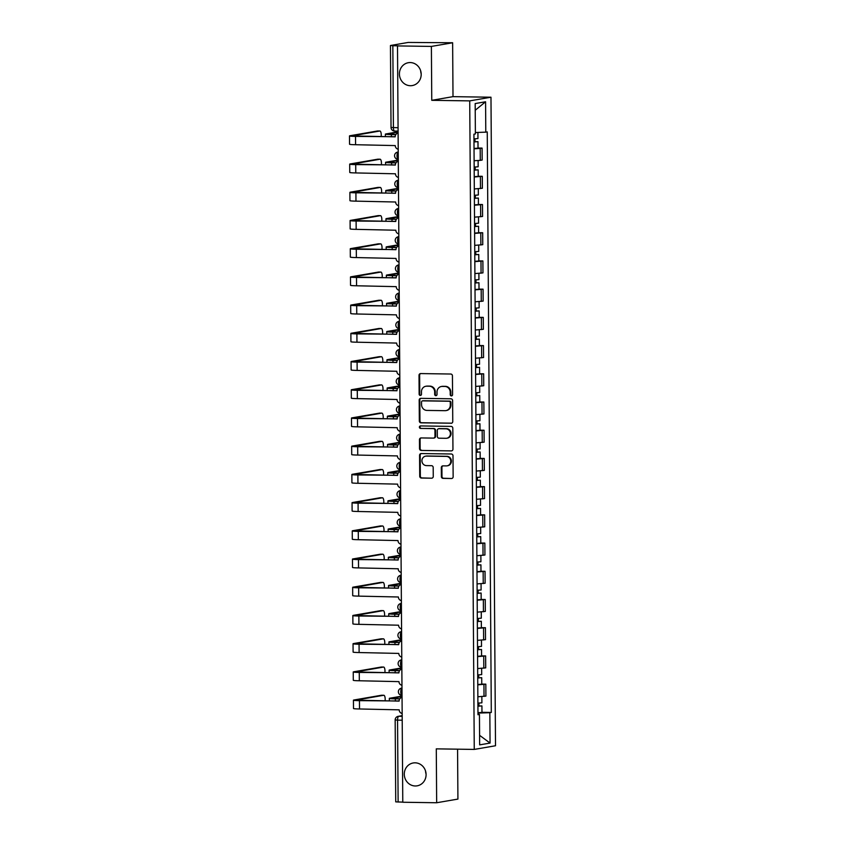 <?xml version="1.0" encoding="UTF-8"?>
<svg xmlns="http://www.w3.org/2000/svg" width="845" height="845" viewBox="0 0 845 845"><rect width="100%" height="100%" fill="white"/><g stroke="black" fill="none" stroke-linecap="round" stroke-linejoin="round"><path stroke-width="1.27" d="M451.41 395.914A1.246 1.172 -99.8 0 0 452.571 394.689L452.434 375.824A1.774 1.669 -99.8 0 0 450.755 374.029L420.673 373.575A1.774 1.669 -99.8 0 0 419.014 375.328L419.141 394.192A1.246 1.172 -99.8 0 0 420.525 395.428A1.246 1.172 -99.8 0 0 421.486 394.224L421.465 391.784A5.693 5.334 -99.8 0 1 426.778 386.186L429.281 386.218A5.693 5.334 -99.8 0 1 434.668 391.985L434.689 394.425A1.246 1.172 -99.8 0 0 436.073 395.661A1.246 1.172 -99.8 0 0 437.023 394.457L437.013 392.017A5.693 5.334 -99.8 0 1 442.315 386.418L444.829 386.45A5.693 5.334 -99.8 0 1 450.216 392.217L450.227 394.657A1.246 1.172 -99.8 0 0 451.41 395.914M415.106 762.824A11.598 10.879 -99.8 0 0 413.216 762.972A11.598 10.879 -99.8 0 0 404.332 775.245A11.598 10.879 -99.8 0 0 415.265 785.977A11.598 10.879 -99.8 0 0 417.155 785.829A11.598 10.879 -99.8 0 0 426.038 773.555A11.598 10.879 -99.8 0 0 415.106 762.824M425.553 771.062A11.598 10.879 -99.8 0 0 426.07 774.073M410.216 62.562A11.598 10.879 -99.8 0 0 408.325 62.71A11.598 10.879 -99.8 0 0 399.453 74.983A11.598 10.879 -99.8 0 0 410.374 85.715A11.598 10.879 -99.8 0 0 412.265 85.567A11.598 10.879 -99.8 0 0 421.148 73.293A11.598 10.879 -99.8 0 0 410.216 62.562M420.662 70.8A11.598 10.879 -99.8 0 0 421.18 73.811M441.365 476.569A1.774 1.669 -99.8 0 0 443.044 478.376L451.483 478.502A1.774 1.669 -99.8 0 0 453.142 476.749L452.994 455.804A1.774 1.669 -99.8 0 0 451.314 453.997L421.232 453.554A1.774 1.669 -99.8 0 0 419.574 455.297L419.722 476.242A1.774 1.669 -99.8 0 0 421.401 478.048L431.594 478.196A1.774 1.669 -99.8 0 0 433.253 476.453L433.189 467.486A1.774 1.669 -99.8 0 0 431.51 465.679L426.45 465.606A4.753 4.457 -99.8 0 1 425.605 456.173A4.753 4.457 -99.8 0 1 426.387 456.11L446.192 456.406A4.753 4.457 -99.8 0 1 447.037 465.849A4.753 4.457 -99.8 0 1 446.255 465.901L442.96 465.859A1.774 1.669 -99.8 0 0 441.301 467.602L441.365 476.569L441.977 476.464A1.774 1.669 -99.8 0 0 443.667 478.259L451.483 478.502M431.763 100.323L453.004 96.647L452.635 42.757L431.383 46.422L431.763 100.323L469.725 100.882L474.256 749.42L436.284 748.86L436.664 802.75L402.78 802.243L397.499 45.915L398.122 45.81L392.84 45.736L393.411 127.658A3.623 1.236 90.9 0 0 394.604 131.07A3.623 1.236 90.9 0 0 394.678 131.059L398.101 131.112L394.604 131.07A3.623 3.623 0 0 1 391.034 127.468L398.069 127.722M431.383 46.422L397.499 45.915M451.103 423.292A1.774 1.669 -99.8 0 0 452.762 421.539L452.614 400.593A1.774 1.669 -99.8 0 0 450.924 398.787L420.842 398.344A1.774 1.669 -99.8 0 0 419.183 400.086L419.331 421.042A1.774 1.669 -99.8 0 0 421.011 422.838L451.674 423.187M452.804 428.193L452.952 449.139A1.774 1.669 -99.8 0 1 451.293 450.892L421.211 450.438A1.774 1.669 -99.8 0 1 419.521 448.642L419.458 439.675A1.774 1.669 -99.8 0 1 421.116 437.932L433.316 438.111A1.774 1.669 -99.8 0 0 434.985 436.358L434.943 430.411A1.774 1.669 -99.8 0 0 433.253 428.616L420.556 428.426A1.246 1.172 -99.8 0 1 420.335 425.954A1.246 1.172 -99.8 0 1 420.535 425.933L451.124 426.398A1.774 1.669 -99.8 0 1 452.804 428.193M452.635 42.757L408.209 42.44L390.675 45.461L392.84 45.736M453.004 96.647L490.977 97.217L495.508 745.755L474.256 749.42M436.664 802.75L457.916 799.085L457.567 749.177M402.78 802.127L395.735 801.873L395.164 719.94L397.551 720.13L398.122 802.053M474.119 160.73L480.277 160.36L480.192 148.424L474.034 148.794M480.192 148.424L482.083 148.097L478.016 148.044M480.277 160.36L482.168 160.043L482.083 148.097M478.217 176.256L482.284 176.309L474.235 177.006M474.309 188.942L482.368 188.255L482.284 176.309M478.418 204.469L482.474 204.532L474.425 205.219M474.51 217.154L482.558 216.468L482.474 204.532M478.608 232.681L482.675 232.745L474.626 233.431M474.71 245.367L482.759 244.68L482.675 232.745M478.809 260.894L482.875 260.957L474.816 261.644M474.901 273.579L482.96 272.893L482.875 260.957M479.009 289.106L483.065 289.17L475.017 289.856M475.101 301.792L483.15 301.105L483.065 289.17M479.199 317.319L483.266 317.382L475.217 318.069M475.302 330.004L483.351 329.318L483.266 317.382M479.4 345.531L483.467 345.594L475.408 346.281M475.492 358.217L483.551 357.53L483.467 345.594M479.601 373.743L483.657 373.807L475.608 374.493M475.693 386.429L483.741 385.742L483.657 373.807M479.791 401.956L483.858 402.019L475.809 402.706M475.893 414.641L483.942 413.955L483.858 402.019M479.992 430.168L484.058 430.232L475.999 430.918M476.084 442.854L484.143 442.167L484.058 430.232M480.192 458.381L484.248 458.444L476.2 459.131M476.284 471.066L484.333 470.38L484.248 458.444M480.382 486.593L484.449 486.657L476.4 487.343M476.485 499.279L484.534 498.592L484.449 486.657M480.583 514.806L484.65 514.869L476.591 515.556M476.675 527.502L484.724 526.805L484.65 514.869M480.784 543.018L484.84 543.081L476.791 543.768M476.876 555.714L484.924 555.017L484.84 543.081M480.974 571.241L485.041 571.294L476.992 571.991M477.066 583.927L485.125 583.23L485.041 571.294M481.175 599.454L485.241 599.506L477.182 600.203M477.267 612.139L485.315 611.442L485.241 599.506M481.365 627.666L485.431 627.719L477.383 628.416M477.467 640.352L485.516 639.654L485.431 627.719M481.565 655.878L485.632 655.931L477.583 656.628M477.657 668.564L485.717 667.877L485.632 655.931M481.766 684.091L485.822 684.154L477.774 684.841M477.858 696.776L485.907 696.09L485.822 684.154M477.974 713.106L489.846 712.694L490.058 743.072L479.654 744.867L479.442 714.49L477.985 714.743L473.929 134.197L475.386 133.954L475.175 103.565L485.579 101.77L485.79 132.158L475.376 132.517M489.846 712.694L491.304 712.441L487.248 131.904L485.79 132.158M469.725 100.882L490.977 97.217M481.956 712.303L491.304 712.441M479.442 714.49L477.985 714.31M485.579 101.77L475.217 110.251M479.59 735.33L490.058 743.072M451.917 395.798A1.246 1.172 -99.8 0 1 450.85 394.552L450.829 392.101A5.693 5.334 -99.8 0 0 445.442 386.345L444.829 386.45M441.386 386.492L442.009 386.376A5.693 5.334 -99.8 0 1 442.938 386.313L445.442 386.345M425.848 386.26L426.471 386.144A5.693 5.334 -99.8 0 1 427.39 386.08L429.904 386.112A5.693 5.334 -99.8 0 1 435.291 391.869L435.302 394.319A1.246 1.172 -99.8 0 0 436.369 395.566M420.694 373.575A1.774 1.669 -99.8 0 0 419.627 375.222L419.764 394.087A1.246 1.172 -99.8 0 0 420.831 395.333M420.873 398.344A1.774 1.669 -99.8 0 0 419.807 399.981L419.954 420.937A1.774 1.669 -99.8 0 0 421.634 422.732L451.695 423.187M450.279 402.505A1.246 1.172 -99.8 0 0 449.107 401.248L422.701 400.857A1.246 1.172 -99.8 0 0 421.539 402.083L421.56 404.649A5.693 5.334 -99.8 0 0 426.947 410.416L444.998 410.681A5.693 5.334 -99.8 0 0 450.3 405.082L450.279 402.505L450.903 402.4A1.246 1.172 -99.8 0 0 449.73 401.143L449.107 401.248M422.922 400.815A1.246 1.172 -99.8 0 1 423.324 400.752L449.73 401.143M445.917 410.607L446.54 410.501A5.693 5.334 -99.8 0 0 450.924 404.977L450.3 405.082M450.903 402.4L450.924 404.977M451.293 450.892L421.211 450.438M421.148 437.932A1.774 1.669 -99.8 0 0 420.081 439.569L420.145 448.537A1.774 1.669 -99.8 0 0 421.824 450.332M433.939 438.006A1.774 1.669 -99.8 0 0 435.597 436.252L435.555 430.306A1.774 1.669 -99.8 0 0 433.876 428.51L420.556 428.426M420.662 425.943A1.246 1.172 -99.8 0 0 421.169 428.32M445.98 438.301A4.753 4.457 -99.8 0 0 450.396 433.2A4.753 4.457 -99.8 0 0 445.917 428.806L438.935 428.7A1.774 1.669 -99.8 0 0 437.277 430.454L437.319 436.4A1.774 1.669 -99.8 0 0 438.999 438.196L445.98 438.301M446.751 438.238L447.375 438.132A4.753 4.457 -99.8 0 0 446.53 428.7L445.917 428.806M438.65 428.721L439.263 428.616A1.774 1.669 -99.8 0 1 439.558 428.595L446.53 428.7M442.981 465.859A1.774 1.669 -99.8 0 0 441.914 467.496L441.977 476.464M447.037 465.849L447.649 465.743A4.753 4.457 -99.8 0 0 446.815 456.3L446.192 456.406M425.605 456.173L426.229 456.068A4.753 4.457 -99.8 0 1 427.01 456.004L446.815 456.3M421.254 453.554A1.774 1.669 -99.8 0 0 420.187 455.191L420.335 476.136A1.774 1.669 -99.8 0 0 422.025 477.943L431.594 478.196M473.982 141.802L477.974 141.643L478.027 148.15L474.034 148.456M473.982 141.939L477.974 141.643M474.172 138.865L474.193 141.791M395.777 134.672L391.404 134.608A9.147 0.549 179.6 0 1 385.383 134.133A9.147 0.549 179.6 0 1 385.933 133.943L398.101 131.841M473.96 138.865L477.953 138.569L477.911 132.433M398.101 132.253L387.739 134.123L395.872 134.524M474.974 138.844L474.996 141.411M397.974 133.204L398.111 133.172A3.623 3.401 -99.8 0 0 395.185 136.721L355.513 136.394A9.147 0.549 179.6 0 1 349.492 135.918A9.147 0.549 179.6 0 1 350.052 135.728L377.578 130.975A4.172 1.426 -89.1 0 1 377.673 130.975A4.172 1.426 -89.1 0 1 377.768 130.975M381.137 136.626A4.172 1.426 90.9 0 0 379.891 131.007A4.172 1.426 90.9 0 0 379.796 131.007L351.847 135.908L395.185 136.837M398.227 149.206A3.623 3.401 -99.8 0 1 395.249 145.583L355.576 144.717A9.147 0.549 179.6 0 1 349.555 144.242L349.492 135.918M474.182 170.014L478.175 169.856L478.217 176.362L474.225 176.668M474.182 170.151L478.175 169.856M474.372 167.078L474.394 170.003M395.967 162.884L391.605 162.821A9.147 0.549 179.6 0 1 385.573 162.346A9.147 0.549 179.6 0 1 386.133 162.155L398.301 160.054M474.161 167.078L478.154 166.782L478.112 160.571M398.301 160.465L387.929 162.335L396.073 162.736M475.175 167.056L475.196 169.623M474.383 198.226L478.376 198.068L478.418 204.575L474.425 204.881M474.383 198.364L478.376 198.068M474.563 195.29L474.584 198.216M396.168 191.097L391.795 191.033A9.147 0.549 179.6 0 1 385.774 190.558A9.147 0.549 179.6 0 1 386.323 190.368L398.491 188.266M474.362 195.29L478.354 194.994L478.302 188.784M398.502 188.678L388.13 190.547L396.273 190.949M475.376 195.269L475.386 197.836M398.175 161.416L398.312 161.384A3.623 3.401 -99.8 0 0 395.386 164.933L355.713 164.606A9.147 0.549 179.6 0 1 349.693 164.131A9.147 0.549 179.6 0 1 350.242 163.941L377.778 159.187A4.172 1.426 -89.1 0 1 377.873 159.187A4.172 1.426 -89.1 0 1 377.958 159.198M381.338 164.838A4.172 1.426 90.9 0 0 380.081 159.219A4.172 1.426 90.9 0 0 379.996 159.219L352.048 164.12L395.386 165.05M398.417 177.418A3.623 3.401 -99.8 0 1 395.449 173.795L355.777 172.929A9.147 0.549 179.6 0 1 349.756 172.454L349.693 164.131M398.365 189.629L398.502 189.597A3.623 3.401 -99.8 0 0 395.576 193.146L355.914 192.818A9.147 0.549 179.6 0 1 349.893 192.343A9.147 0.549 179.6 0 1 350.443 192.153L377.979 187.4A4.172 1.426 -89.1 0 1 378.064 187.4A4.172 1.426 -89.1 0 1 378.159 187.41M381.528 193.051A4.172 1.426 90.9 0 0 380.282 187.432A4.172 1.426 90.9 0 0 380.187 187.432L352.249 192.333L395.587 193.262M398.618 205.631A3.623 3.401 -99.8 0 1 395.64 202.008L355.967 201.142A9.147 0.549 179.6 0 1 349.946 200.666L349.893 192.343M474.573 226.439L478.566 226.28L478.608 232.787L474.626 233.093M474.573 226.576L478.566 226.28M474.763 223.502L474.784 226.428M396.368 219.32L391.995 219.246A9.147 0.549 179.6 0 1 385.975 218.77A9.147 0.549 179.6 0 1 386.524 218.58L398.692 216.478M474.552 223.502L478.545 223.207L478.502 217.007M398.692 216.901L388.33 218.76L396.463 219.161M475.566 223.481L475.587 226.048M474.774 254.651L478.766 254.493L478.809 261.01L474.816 261.306M474.774 254.789L478.766 254.493M474.964 251.715L474.985 254.641M396.558 247.532L392.186 247.458A9.147 0.549 179.6 0 1 386.165 246.983A9.147 0.549 179.6 0 1 386.725 246.793L398.893 244.691M474.753 251.715L478.745 251.419L478.703 245.219M398.893 245.113L388.52 246.972L396.664 247.374M475.767 251.694L475.788 254.26M474.964 282.864L478.957 282.705L479.009 289.222L475.017 289.518M474.974 283.001L478.957 282.705M475.154 279.927L475.175 282.853M396.759 275.745L392.386 275.671A9.147 0.549 179.6 0 1 386.366 275.195A9.147 0.549 179.6 0 1 386.915 275.005L399.083 272.903M474.953 279.927L478.935 279.632L478.893 273.431M399.093 273.326L388.721 275.185L396.865 275.597M475.967 279.906L475.978 282.473M398.565 217.841L398.703 217.82A3.623 3.401 -99.8 0 0 395.777 221.358L356.104 221.031A9.147 0.549 179.6 0 1 350.083 220.556A9.147 0.549 179.6 0 1 350.643 220.365L378.169 215.612A4.172 1.426 -89.1 0 1 378.264 215.612A4.172 1.426 -89.1 0 1 378.359 215.623M381.729 221.263A4.172 1.426 90.9 0 0 380.482 215.644A4.172 1.426 90.9 0 0 380.387 215.655L352.439 220.545L395.777 221.474M398.819 233.854A3.623 3.401 -99.8 0 1 395.84 230.22L356.167 229.354A9.147 0.549 179.6 0 1 350.147 228.879L350.083 220.556M398.766 246.053L398.903 246.032A3.623 3.401 -99.8 0 0 395.978 249.571L356.305 249.254A9.147 0.549 179.6 0 1 350.284 248.768A9.147 0.549 179.6 0 1 350.833 248.578L378.37 243.825A4.172 1.426 -89.1 0 1 378.465 243.825A4.172 1.426 -89.1 0 1 378.549 243.835M381.929 249.486A4.172 1.426 90.9 0 0 380.672 243.856A4.172 1.426 90.9 0 0 380.588 243.867L352.64 248.757L395.978 249.687M399.009 262.066A3.623 3.401 -99.8 0 1 396.041 258.433L356.368 257.567A9.147 0.549 179.6 0 1 350.337 257.091L350.284 248.768M398.956 274.266L399.093 274.245A3.623 3.401 -99.8 0 0 396.168 277.783L356.505 277.466A9.147 0.549 179.6 0 1 350.485 276.991A9.147 0.549 179.6 0 1 351.034 276.79L378.571 272.037A4.172 1.426 -89.1 0 1 378.655 272.037A4.172 1.426 -89.1 0 1 378.75 272.048M382.12 277.699A4.172 1.426 90.9 0 0 380.873 272.069A4.172 1.426 90.9 0 0 380.778 272.079L352.84 276.97L396.168 277.899M399.21 290.279A3.623 3.401 -99.8 0 1 396.231 286.645L356.558 285.779A9.147 0.549 179.6 0 1 350.538 285.304L350.485 276.991M475.165 311.076L479.157 310.918L479.199 317.435L475.217 317.731M475.165 311.224L479.157 310.918M475.355 308.14L475.376 311.066M396.96 303.957L392.587 303.894A9.147 0.549 179.6 0 1 386.566 303.408A9.147 0.549 179.6 0 1 387.116 303.218L399.284 301.116M475.143 308.14L479.136 307.844L479.094 301.644M399.284 301.538L388.922 303.397L397.055 303.809M476.157 308.119L476.179 310.685M399.157 302.478L399.294 302.457A3.623 3.401 -99.8 0 0 396.368 305.996L356.696 305.679A9.147 0.549 179.6 0 1 350.675 305.203A9.147 0.549 179.6 0 1 351.224 305.003L378.761 300.26A4.172 1.426 -89.1 0 1 378.856 300.25A4.172 1.426 -89.1 0 1 378.951 300.26M382.32 305.911A4.172 1.426 90.9 0 0 381.063 300.281A4.172 1.426 90.9 0 0 380.979 300.292L353.03 305.182L396.368 306.122M399.4 318.491A3.623 3.401 -99.8 0 1 396.432 314.858L356.759 313.991A9.147 0.549 179.6 0 1 350.738 313.516L350.675 305.203M475.365 339.289L479.358 339.13L479.4 345.647L475.408 345.943M475.365 339.436L479.358 339.13M475.555 336.352L475.566 339.278M397.15 332.169L392.777 332.106A9.147 0.549 179.6 0 1 386.757 331.631A9.147 0.549 179.6 0 1 387.316 331.43L399.484 329.339M475.344 336.363L479.337 336.056L479.295 329.856M399.484 329.751L389.112 331.61L397.256 332.022M476.358 336.331L476.379 338.898M399.358 330.691L399.495 330.67A3.623 3.401 -99.8 0 0 396.569 334.208L356.896 333.891A9.147 0.549 179.6 0 1 350.876 333.416A9.147 0.549 179.6 0 1 351.425 333.215L378.961 328.473A4.172 1.426 -89.1 0 1 379.056 328.462A4.172 1.426 -89.1 0 1 379.141 328.473M382.521 334.124A4.172 1.426 90.9 0 0 381.264 328.494A4.172 1.426 90.9 0 0 381.169 328.504L353.231 333.395L396.569 334.335M399.6 346.703A3.623 3.401 -99.8 0 1 396.632 343.07L356.949 342.204A9.147 0.549 179.6 0 1 350.928 341.729L350.876 333.416M475.555 367.501L479.548 367.343L479.601 373.86L475.608 374.155M475.566 367.649L479.548 367.343M475.746 364.565L475.767 367.501M397.351 360.382L392.978 360.319A9.147 0.549 179.6 0 1 386.957 359.843A9.147 0.549 179.6 0 1 387.506 359.643L399.674 357.551M475.534 364.575L479.527 364.269L479.485 358.069M399.685 357.963L389.313 359.822L397.456 360.234M476.559 364.554L476.569 367.11M399.548 358.903L399.685 358.882A3.623 3.401 -99.8 0 0 396.759 362.42L357.097 362.104A9.147 0.549 179.6 0 1 351.076 361.628A9.147 0.549 179.6 0 1 351.626 361.428L379.162 356.685A4.172 1.426 -89.1 0 1 379.247 356.674A4.172 1.426 -89.1 0 1 379.342 356.685M382.711 362.336A4.172 1.426 90.9 0 0 381.465 356.706A4.172 1.426 90.9 0 0 381.37 356.717L353.432 361.607L396.759 362.547M399.801 374.916A3.623 3.401 -99.8 0 1 396.823 371.282L357.15 370.416A9.147 0.549 179.6 0 1 351.129 369.941L351.076 361.628M475.756 395.713L479.749 395.555L479.791 402.072L475.798 402.368M475.756 395.861L479.749 395.555M475.946 392.777L475.967 395.713M397.551 388.594L393.178 388.531A9.147 0.549 179.6 0 1 387.158 388.056A9.147 0.549 179.6 0 1 387.707 387.855L399.875 385.764M475.735 392.788L479.728 392.481L479.685 386.281M399.875 386.176L389.513 388.035L397.646 388.446M476.749 392.767L476.77 395.323M399.748 387.116L399.886 387.094A3.623 3.401 -99.8 0 0 396.96 390.633L357.287 390.316A9.147 0.549 179.6 0 1 351.266 389.841A9.147 0.549 179.6 0 1 351.816 389.651L379.352 384.897A4.172 1.426 -89.1 0 1 379.447 384.887A4.172 1.426 -89.1 0 1 379.532 384.897M382.912 390.548A4.172 1.426 90.9 0 0 381.655 384.919A4.172 1.426 90.9 0 0 381.57 384.929L353.622 389.82L396.96 390.76M399.991 403.128A3.623 3.401 -99.8 0 1 397.023 399.495L357.35 398.629A9.147 0.549 179.6 0 1 351.33 398.153L351.266 389.841M475.957 423.926L479.949 423.767L479.992 430.285L475.999 430.58M475.957 424.074L479.949 423.767M476.136 420.99L476.157 423.926M397.741 416.807L393.369 416.743A9.147 0.549 179.6 0 1 387.348 416.268A9.147 0.549 179.6 0 1 387.897 416.067L400.076 413.976M475.936 421L479.928 420.694L479.886 414.494M400.076 414.388L389.703 416.247L397.847 416.659M476.95 420.979L476.971 423.535M399.949 415.328L400.076 415.307A3.623 3.401 -99.8 0 0 397.161 418.845L357.488 418.528A9.147 0.549 179.6 0 1 351.467 418.053A9.147 0.549 179.6 0 1 352.016 417.863L379.553 413.11A4.172 1.426 -89.1 0 1 379.637 413.099A4.172 1.426 -89.1 0 1 379.732 413.11M383.112 418.761A4.172 1.426 90.9 0 0 381.855 413.131A4.172 1.426 90.9 0 0 381.76 413.142L353.823 418.032L397.161 418.972M400.192 431.341A3.623 3.401 -99.8 0 1 397.213 427.707L357.541 426.841A9.147 0.549 179.6 0 1 351.52 426.366L351.467 418.053M476.147 452.138L480.14 451.99L480.192 458.497L476.2 458.793M476.147 452.286L480.14 451.99M476.337 449.202L476.358 452.138M397.942 445.019L393.569 444.956A9.147 0.549 179.6 0 1 387.549 444.481A9.147 0.549 179.6 0 1 388.098 444.29L400.266 442.188M476.126 449.213L480.118 448.906L480.076 442.706M400.276 442.6L389.904 444.459L398.048 444.871M477.14 449.191L477.161 451.748M400.139 443.54L400.276 443.519A3.623 3.401 -99.8 0 0 397.351 447.058L357.688 446.741A9.147 0.549 179.6 0 1 351.657 446.266A9.147 0.549 179.6 0 1 352.217 446.075L379.743 441.322A4.172 1.426 -89.1 0 1 379.838 441.312A4.172 1.426 -89.1 0 1 379.933 441.322M383.303 446.973A4.172 1.426 90.9 0 0 382.056 441.343A4.172 1.426 90.9 0 0 381.961 441.354L354.013 446.244L397.351 447.185M400.393 459.553A3.623 3.401 -99.8 0 1 397.414 455.92L357.741 455.064A9.147 0.549 179.6 0 1 351.721 454.578L351.657 446.266M476.348 480.351L480.34 480.203L480.382 486.709L476.39 487.005M476.348 480.499L480.34 480.203M476.538 477.425L476.559 480.351M398.132 473.232L393.77 473.168A9.147 0.549 179.6 0 1 387.749 472.693A9.147 0.549 179.6 0 1 388.299 472.503L400.467 470.401M476.326 477.425L480.319 477.129L480.277 470.918M400.467 470.813L390.105 472.672L398.238 473.084M477.34 477.404L477.362 479.96M400.34 471.753L400.477 471.732A3.623 3.401 -99.8 0 0 397.551 475.281L357.879 474.953A9.147 0.549 179.6 0 1 351.858 474.478A9.147 0.549 179.6 0 1 352.407 474.288L379.944 469.535A4.172 1.426 -89.1 0 1 380.039 469.524A4.172 1.426 -89.1 0 1 380.123 469.535M383.503 475.186A4.172 1.426 90.9 0 0 382.246 469.556A4.172 1.426 90.9 0 0 382.162 469.566L354.213 474.457L397.551 475.397M400.583 487.766A3.623 3.401 -99.8 0 1 397.615 484.132L357.942 483.277A9.147 0.549 179.6 0 1 351.921 482.801L351.858 474.478M476.548 508.563L480.541 508.415L480.583 514.922L476.591 515.218M476.548 508.711L480.541 508.415M476.728 505.637L476.749 508.563M398.333 501.444L393.96 501.381A9.147 0.549 179.6 0 1 387.939 500.905A9.147 0.549 179.6 0 1 388.489 500.715L400.667 498.613M476.527 505.637L480.52 505.342L480.478 499.131M400.667 499.025L390.295 500.884L398.439 501.296M477.541 505.616L477.552 508.172M400.541 499.965L400.667 499.944A3.623 3.401 -99.8 0 0 397.752 503.493L358.079 503.166A9.147 0.549 179.6 0 1 352.059 502.69A9.147 0.549 179.6 0 1 352.608 502.5L380.144 497.747A4.172 1.426 -89.1 0 1 380.229 497.737A4.172 1.426 -89.1 0 1 380.324 497.747M383.704 503.398A4.172 1.426 90.9 0 0 382.447 497.768A4.172 1.426 90.9 0 0 382.352 497.779L354.414 502.669L397.752 503.609M400.783 515.978A3.623 3.401 -99.8 0 1 397.805 512.355L358.132 511.489A9.147 0.549 179.6 0 1 352.111 511.014L352.059 502.69M476.738 536.776L480.731 536.628L480.784 543.134L476.791 543.43M476.738 536.924L480.731 536.628M476.929 533.85L476.95 536.776M398.534 529.657L394.161 529.593A9.147 0.549 179.6 0 1 388.14 529.118A9.147 0.549 179.6 0 1 388.689 528.928L400.857 526.826M476.717 533.85L480.71 533.554L480.668 527.343M400.857 527.238L390.496 529.097L398.629 529.509M477.731 533.829L477.752 536.385M400.731 528.178L400.868 528.157A3.623 3.401 -99.8 0 0 397.942 531.706L358.28 531.378A9.147 0.549 179.6 0 1 352.249 530.903A9.147 0.549 179.6 0 1 352.809 530.713L380.334 525.96A4.172 1.426 -89.1 0 1 380.43 525.949A4.172 1.426 -89.1 0 1 380.525 525.96M383.894 531.611A4.172 1.426 90.9 0 0 382.648 525.981A4.172 1.426 90.9 0 0 382.553 525.991L354.604 530.882L397.942 531.822M400.984 544.191A3.623 3.401 -99.8 0 1 398.006 540.568L358.333 539.701A9.147 0.549 179.6 0 1 352.312 539.226L352.249 530.903M476.939 564.988L480.932 564.84L480.974 571.347L476.981 571.643M476.939 565.136L480.932 564.84M477.129 562.062L477.15 564.988M398.724 557.869L394.361 557.806A9.147 0.549 179.6 0 1 388.341 557.33A9.147 0.549 179.6 0 1 388.89 557.14L401.058 555.038M476.918 562.062L480.911 561.767L480.868 555.556M401.058 555.45L390.696 557.309L398.829 557.721M477.932 562.041L477.953 564.597M400.931 556.39L401.069 556.369A3.623 3.401 -99.8 0 0 398.143 559.918L358.47 559.591A9.147 0.549 179.6 0 1 352.45 559.115A9.147 0.549 179.6 0 1 352.999 558.925L380.535 554.172A4.172 1.426 -89.1 0 1 380.63 554.162A4.172 1.426 -89.1 0 1 380.715 554.172M384.095 559.823A4.172 1.426 90.9 0 0 382.838 554.204A4.172 1.426 90.9 0 0 382.753 554.204L354.805 559.105L398.143 560.034M401.174 572.403A3.623 3.401 -99.8 0 1 398.206 568.78L358.533 567.914A9.147 0.549 179.6 0 1 352.513 567.439L352.45 559.115M477.14 593.201L481.132 593.053L481.175 599.559L477.182 599.865M477.14 593.348L481.132 593.053M477.319 590.275L477.34 593.201M398.924 586.081L394.552 586.018A9.147 0.549 179.6 0 1 388.531 585.543A9.147 0.549 179.6 0 1 389.08 585.353L401.248 583.251M477.119 590.275L481.111 589.979L481.058 583.768M401.259 583.663L390.886 585.532L399.03 585.934M478.133 590.254L478.143 592.82M401.132 584.603L401.259 584.582A3.623 3.401 -99.8 0 0 398.344 588.131L358.671 587.803A9.147 0.549 179.6 0 1 352.65 587.328A9.147 0.549 179.6 0 1 353.199 587.138L380.736 582.385A4.172 1.426 -89.1 0 1 380.82 582.374A4.172 1.426 -89.1 0 1 380.915 582.385M384.285 588.035A4.172 1.426 90.9 0 0 383.038 582.416A4.172 1.426 90.9 0 0 382.943 582.416L355.006 587.317L398.344 588.247M401.375 600.615A3.623 3.401 -99.8 0 1 398.396 596.992L358.724 596.126A9.147 0.549 179.6 0 1 352.703 595.651L352.65 587.328M477.33 621.424L481.323 621.265L481.375 627.772L477.383 628.078M477.33 621.561L481.323 621.265M477.52 618.487L477.541 621.413M399.125 614.294L394.752 614.23A9.147 0.549 179.6 0 1 388.732 613.755A9.147 0.549 179.6 0 1 389.281 613.565L401.449 611.463M477.309 618.487L481.301 618.191L481.259 611.981M401.449 611.875L391.087 613.745L399.22 614.146M478.323 618.466L478.344 621.033M401.322 612.826L401.459 612.794A3.623 3.401 -99.8 0 0 398.534 616.343L358.861 616.016A9.147 0.549 179.6 0 1 352.84 615.54A9.147 0.549 179.6 0 1 353.4 615.35L380.926 610.597A4.172 1.426 -89.1 0 1 381.021 610.586A4.172 1.426 -89.1 0 1 381.116 610.597M384.486 616.248A4.172 1.426 90.9 0 0 383.239 610.629A4.172 1.426 90.9 0 0 383.144 610.629L355.196 615.53L398.534 616.459M401.576 628.828A3.623 3.401 -99.8 0 1 398.597 625.205L358.924 624.339A9.147 0.549 179.6 0 1 352.904 623.863L352.84 615.54M477.531 649.636L481.523 649.478L481.565 655.984L477.573 656.29M477.531 649.773L481.523 649.478M477.721 646.7L477.742 649.625M399.315 642.506L394.953 642.443A9.147 0.549 179.6 0 1 388.922 641.968A9.147 0.549 179.6 0 1 389.482 641.777L401.65 639.676M477.509 646.7L481.502 646.404L481.46 640.193M401.65 640.087L391.277 641.957L399.421 642.358M478.523 646.678L478.545 649.245M401.66 641.017A3.623 3.401 -99.8 0 0 398.734 644.555L359.062 644.228A9.147 0.549 179.6 0 1 353.041 643.753A9.147 0.549 179.6 0 1 353.59 643.563L381.127 638.809A4.172 1.426 -89.1 0 1 381.222 638.809A4.172 1.426 -89.1 0 1 381.306 638.809M384.686 644.46A4.172 1.426 90.9 0 0 383.429 638.841A4.172 1.426 90.9 0 0 383.345 638.841L355.396 643.742L398.734 644.672M401.766 657.04A3.623 3.401 -99.8 0 1 398.798 653.417L359.125 652.551A9.147 0.549 179.6 0 1 353.104 652.076L353.041 643.753M477.731 677.848L481.724 677.69L481.766 684.196L477.774 684.503M477.731 677.986L481.724 677.69M477.911 674.912L477.932 677.838M399.516 670.719L395.143 670.655A9.147 0.549 179.6 0 1 389.122 670.18A9.147 0.549 179.6 0 1 389.672 669.99L401.84 667.888M477.71 674.912L481.703 674.616L481.65 668.406M401.85 668.3L391.478 670.169L399.622 670.571M478.724 674.891L478.735 677.458M401.724 669.251L401.85 669.219A3.623 3.401 -99.8 0 0 398.924 672.768L359.262 672.44A9.147 0.549 179.6 0 1 353.242 671.965A9.147 0.549 179.6 0 1 353.791 671.775L381.327 667.022A4.172 1.426 -89.1 0 1 381.412 667.022A4.172 1.426 -89.1 0 1 381.507 667.032M384.876 672.673A4.172 1.426 90.9 0 0 383.63 667.054A4.172 1.426 90.9 0 0 383.535 667.054L355.597 671.955L398.935 672.884M401.966 685.253A3.623 3.401 -99.8 0 1 398.988 681.63L359.315 680.764A9.147 0.549 179.6 0 1 353.294 680.288L353.242 671.965M477.921 706.061L481.914 705.902L481.967 712.409L477.974 712.715M477.921 706.198L481.914 705.902M478.112 703.124L478.133 706.05M399.717 698.942L395.344 698.868A9.147 0.549 179.6 0 1 389.323 698.393A9.147 0.549 179.6 0 1 389.872 698.202L402.04 696.1M477.9 703.124L481.893 702.829L481.851 696.629M402.04 696.523L391.679 698.382L399.812 698.783M478.914 703.103L478.935 705.67M401.914 697.463L402.051 697.442A3.623 3.401 -99.8 0 0 399.125 700.98L359.452 700.653A9.147 0.549 179.6 0 1 353.432 700.178A9.147 0.549 179.6 0 1 353.992 699.987L381.517 695.234A4.172 1.426 -89.1 0 1 381.613 695.234A4.172 1.426 -89.1 0 1 381.708 695.245M385.077 700.885A4.172 1.426 90.9 0 0 383.831 695.266A4.172 1.426 90.9 0 0 383.736 695.266L355.787 700.167L399.125 701.096M402.167 713.465A3.623 3.401 -99.8 0 1 399.189 709.842L359.516 708.976A9.147 0.549 179.6 0 1 353.495 708.501L353.432 700.178M402.178 715.715L398.766 716.296A3.623 1.236 90.9 0 0 397.551 720.13L402.209 720.204M402.178 716.349L398.766 716.296A3.623 3.401 80.2 0 0 398.175 716.349A3.623 3.623 0 0 0 395.164 719.94M483.826 668.194L483.741 656.259M483.625 639.982L483.541 628.046M483.435 611.769L483.351 599.834M483.234 583.557L483.15 571.621M483.034 555.345L482.949 543.409M482.844 527.132L482.759 515.196M482.643 498.92L482.558 486.984M482.442 470.707L482.358 458.772M482.252 442.495L482.168 430.559M482.051 414.282L481.967 402.347M481.851 386.07L481.766 374.134M481.661 357.857L481.576 345.922M481.46 329.645L481.375 317.709M481.259 301.433L481.185 289.497M481.069 273.22L480.985 261.285M480.868 245.008L480.784 233.062M480.668 216.785L480.594 204.849M480.478 188.572L480.393 176.637M484.016 696.407L483.942 684.471M402.04 695.372L402.019 695.372A3.623 1.236 90.9 0 1 401.945 695.382A3.623 1.236 90.9 0 1 400.762 691.854A3.623 1.236 90.9 0 1 401.977 688.136L401.977 688.136A3.623 3.401 80.2 0 0 401.386 688.189A3.623 3.623 0 0 0 401.945 695.382L402.04 695.382M401.787 659.924L401.776 659.924A3.623 1.236 90.9 0 0 400.562 663.642A3.623 1.236 90.9 0 0 401.745 667.17A3.623 3.623 0 0 1 401.185 659.966A3.623 3.401 80.2 0 1 401.776 659.924M401.639 638.947L401.628 638.947A3.623 1.236 90.9 0 1 401.555 638.957A3.623 1.236 90.9 0 1 400.361 635.429A3.623 1.236 90.9 0 1 401.576 631.711L401.576 631.711A3.623 3.401 80.2 0 0 400.984 631.754A3.623 3.623 0 0 0 401.555 638.957L401.639 638.957M401.396 603.499L401.386 603.499A3.623 1.236 90.9 0 0 400.171 607.217A3.623 1.236 90.9 0 0 401.354 610.734A3.623 3.623 0 0 1 400.794 603.541A3.623 3.401 80.2 0 1 401.386 603.499M401.248 582.522L401.238 582.522A3.623 1.236 90.9 0 1 401.153 582.522A3.623 1.236 90.9 0 1 399.97 579.005A3.623 1.236 90.9 0 1 401.185 575.287L401.185 575.287A3.623 3.401 80.2 0 0 400.593 575.329A3.623 3.623 0 0 0 401.153 582.522L401.248 582.532M401.005 547.074L400.984 547.074A3.623 1.236 90.9 0 0 399.769 550.792A3.623 1.236 90.9 0 0 400.963 554.309A3.623 3.623 0 0 1 400.393 547.116A3.623 3.401 80.2 0 1 400.984 547.074M400.805 518.862L400.794 518.862A3.623 1.236 90.9 0 0 399.579 522.569A3.623 1.236 90.9 0 0 400.762 526.097A3.623 3.623 0 0 1 400.203 518.904A3.623 3.401 80.2 0 1 400.794 518.862M400.604 490.649L400.593 490.649A3.623 1.236 90.9 0 0 399.379 494.357A3.623 1.236 90.9 0 0 400.562 497.885A3.623 3.623 0 0 1 400.002 490.691A3.623 3.401 80.2 0 1 400.593 490.649M400.456 469.672L400.445 469.672A3.623 1.236 90.9 0 1 400.372 469.672A3.623 1.236 90.9 0 1 399.189 466.144A3.623 1.236 90.9 0 1 400.393 462.437L400.393 462.437A3.623 3.401 80.2 0 0 399.812 462.479A3.623 3.623 0 0 0 400.372 469.672L400.456 469.672M400.213 434.214L400.203 434.224A3.623 1.236 90.9 0 0 398.988 437.932A3.623 1.236 90.9 0 0 400.171 441.46A3.623 3.623 0 0 1 399.611 434.267A3.623 3.401 80.2 0 1 400.203 434.224M400.012 406.001L400.002 406.012A3.623 1.236 90.9 0 0 398.787 409.719A3.623 1.236 90.9 0 0 399.97 413.247A3.623 3.623 0 0 1 399.41 406.054A3.623 3.401 80.2 0 1 400.002 406.012M399.865 385.024L399.854 385.024A3.623 1.236 90.9 0 1 399.78 385.035A3.623 1.236 90.9 0 1 398.597 381.507A3.623 1.236 90.9 0 1 399.812 377.799L399.822 377.789M399.822 377.799L399.812 377.799A3.623 3.401 80.2 0 0 399.22 377.842A3.623 3.623 0 0 0 399.78 385.035L399.865 385.035M399.622 349.576L399.611 349.576A3.623 1.236 90.9 0 0 398.396 353.294A3.623 1.236 90.9 0 0 399.579 356.822A3.623 3.623 0 0 1 399.02 349.629A3.623 3.401 80.2 0 1 399.611 349.576M399.421 321.364L399.41 321.364A3.623 1.236 90.9 0 0 398.196 325.082A3.623 1.236 90.9 0 0 399.379 328.61A3.623 3.623 0 0 1 398.819 321.417A3.623 3.401 80.2 0 1 399.41 321.364M399.231 293.152L399.22 293.152A3.623 1.236 90.9 0 0 398.006 296.87A3.623 1.236 90.9 0 0 399.189 300.397A3.623 3.623 0 0 1 398.629 293.204A3.623 3.401 80.2 0 1 399.22 293.152M399.083 272.174L399.072 272.174A3.623 1.236 90.9 0 1 398.988 272.185A3.623 1.236 90.9 0 1 397.805 268.657A3.623 1.236 90.9 0 1 399.02 264.939L399.02 264.939A3.623 3.401 80.2 0 0 398.428 264.992A3.623 3.623 0 0 0 398.988 272.185L399.083 272.185M398.882 243.962L398.872 243.962A3.623 1.236 90.9 0 1 398.798 243.973A3.623 1.236 90.9 0 1 397.604 240.445A3.623 1.236 90.9 0 1 398.819 236.727L398.819 236.727A3.623 3.401 80.2 0 0 398.227 236.78A3.623 3.623 0 0 0 398.798 243.973L398.882 243.973M398.639 208.514L398.629 208.514A3.623 1.236 90.9 0 0 397.414 212.232A3.623 1.236 90.9 0 0 398.597 215.76A3.623 3.623 0 0 1 398.037 208.567A3.623 3.401 80.2 0 1 398.629 208.514M398.439 180.302L398.428 180.302A3.623 1.236 90.9 0 0 397.213 184.02A3.623 1.236 90.9 0 0 398.396 187.548A3.623 3.623 0 0 1 397.837 180.344A3.623 3.401 80.2 0 1 398.428 180.302M398.291 159.325L398.28 159.325A3.623 1.236 90.9 0 1 398.206 159.335A3.623 1.236 90.9 0 1 397.013 155.807A3.623 1.236 90.9 0 1 398.227 152.089L398.227 152.089A3.623 3.401 80.2 0 0 397.636 152.132A3.623 3.623 0 0 0 398.206 159.335L398.291 159.335M450.829 392.101L450.216 392.217M442.938 386.313L442.315 386.418M435.302 394.319L434.689 394.425M435.291 391.869L434.668 391.985M429.904 386.112L429.281 386.218M427.39 386.08L426.778 386.186M419.764 394.087L419.141 394.192M419.627 375.222L419.014 375.328M450.85 394.552L450.227 394.657M421.634 422.732L421.011 422.838M419.954 420.937L419.331 421.042M419.807 399.981L419.183 400.086M423.324 400.752L422.701 400.857M420.145 448.537L419.521 448.642M420.081 439.569L419.458 439.675M435.597 436.252L434.985 436.358M435.555 430.306L434.943 430.411M433.876 428.51L433.253 428.616M439.558 428.595L438.935 428.7M441.914 467.496L441.301 467.602M427.01 456.004L426.387 456.11M422.025 477.943L421.401 478.048M420.335 476.136L419.722 476.242M420.187 455.191L419.574 455.297M443.667 478.259L443.044 478.376M391.404 134.608L391.415 136.784M379.796 131.007L377.578 130.975M355.576 144.717L355.513 136.394M391.605 162.821L391.615 164.997M391.795 191.033L391.816 193.209M379.996 159.219L377.778 159.187M355.777 172.929L355.713 164.606M380.187 187.432L377.979 187.4M355.967 201.142L355.914 192.818M391.995 219.246L392.006 221.422M392.186 247.458L392.207 249.634M392.386 275.671L392.407 277.847M380.387 215.655L378.169 215.612M356.167 229.354L356.104 221.031M380.588 243.867L378.37 243.825M356.368 257.567L356.305 249.254M380.778 272.079L378.571 272.037M356.558 285.779L356.505 277.466M392.587 303.894L392.598 306.059M380.979 300.292L378.761 300.26M356.759 313.991L356.696 305.679M392.777 332.106L392.798 334.271M381.169 328.504L378.961 328.473M356.949 342.204L356.896 333.891M392.978 360.319L392.988 362.484M381.37 356.717L379.162 356.685M357.15 370.416L357.097 362.104M393.178 388.531L393.189 390.696M381.57 384.929L379.352 384.897M357.35 398.629L357.287 390.316M393.369 416.743L393.39 418.909M381.76 413.142L379.553 413.11M357.541 426.841L357.488 418.528M393.569 444.956L393.58 447.121M381.961 441.354L379.743 441.322M357.741 455.064L357.688 446.741M393.77 473.168L393.781 475.344M382.162 469.566L379.944 469.535M357.942 483.277L357.879 474.953M393.96 501.381L393.981 503.557M382.352 497.779L380.144 497.747M358.132 511.489L358.079 503.166M394.161 529.593L394.171 531.769M382.553 525.991L380.334 525.96M358.333 539.701L358.28 531.378M394.361 557.806L394.372 559.981M382.753 554.204L380.535 554.172M358.533 567.914L358.47 559.591M394.552 586.018L394.573 588.194M382.943 582.416L380.736 582.385M358.724 596.126L358.671 587.803M394.752 614.23L394.763 616.406M383.144 610.629L380.926 610.597M358.924 624.339L358.861 616.016M394.953 642.443L394.964 644.619M383.345 638.841L381.127 638.809M359.125 652.551L359.062 644.228M395.143 670.655L395.164 672.831M383.535 667.054L381.327 667.022M359.315 680.764L359.262 672.44M395.344 698.868L395.354 701.044M383.736 695.266L381.517 695.234M359.516 708.976L359.452 700.653M398.238 152.037L397.636 152.132M398.439 180.249L397.837 180.344M398.639 208.462L398.037 208.567M398.829 236.674L398.227 236.78M399.03 264.886L398.428 264.992M399.231 293.099L398.629 293.204M399.421 321.311L398.819 321.417M399.622 349.524L399.02 349.629M399.822 377.736L399.22 377.842M400.012 405.949L399.41 406.054M400.213 434.161L399.611 434.267M400.414 462.373L399.812 462.479M400.604 490.586L400.002 490.691M400.805 518.798L400.203 518.904M401.005 547.011L400.393 547.116M401.195 575.223L400.593 575.329M401.396 603.436L400.794 603.541M401.586 631.659L400.984 631.754M401.787 659.871L401.185 659.966M401.988 688.083L401.386 688.189M398.175 716.349L402.178 715.652M391.034 127.468L390.453 45.545M423.113 400.762L422.5 400.868M434.235 437.985L433.612 438.09M385.383 134.133L385.394 136.689M377.673 130.975L379.891 131.007M385.573 162.346L385.595 164.902M385.774 190.558L385.795 193.114M377.873 159.187L380.081 159.219M378.064 187.4L380.282 187.432M385.975 218.77L385.985 221.337M386.165 246.983L386.186 249.55M386.366 275.195L386.387 277.762M378.264 215.612L380.482 215.644M378.465 243.825L380.672 243.856M378.655 272.037L380.873 272.069M386.566 303.408L386.577 305.974M378.856 300.25L381.063 300.281M386.757 331.631L386.778 334.187M379.056 328.462L381.264 328.494M386.957 359.843L386.978 362.399M379.247 356.674L381.465 356.706M387.158 388.056L387.168 390.612M379.447 384.887L381.655 384.919M387.348 416.268L387.369 418.824M379.637 413.099L381.855 413.131M387.549 444.481L387.57 447.037M379.838 441.312L382.056 441.343M387.749 472.693L387.76 475.249M380.039 469.524L382.246 469.556M387.939 500.905L387.961 503.462M380.229 497.737L382.447 497.768M388.14 529.118L388.161 531.674M380.43 525.949L382.648 525.981M388.341 557.33L388.351 559.886M380.63 554.162L382.838 554.204M388.531 585.543L388.552 588.099M380.82 582.374L383.038 582.416M388.732 613.755L388.742 616.311M381.021 610.586L383.239 610.629M388.922 641.968L388.943 644.524M381.222 638.809L383.429 638.841M389.122 670.18L389.144 672.736M381.412 667.022L383.63 667.054M389.323 698.393L389.334 700.949M381.613 695.234L383.831 695.266"/></g></svg>
